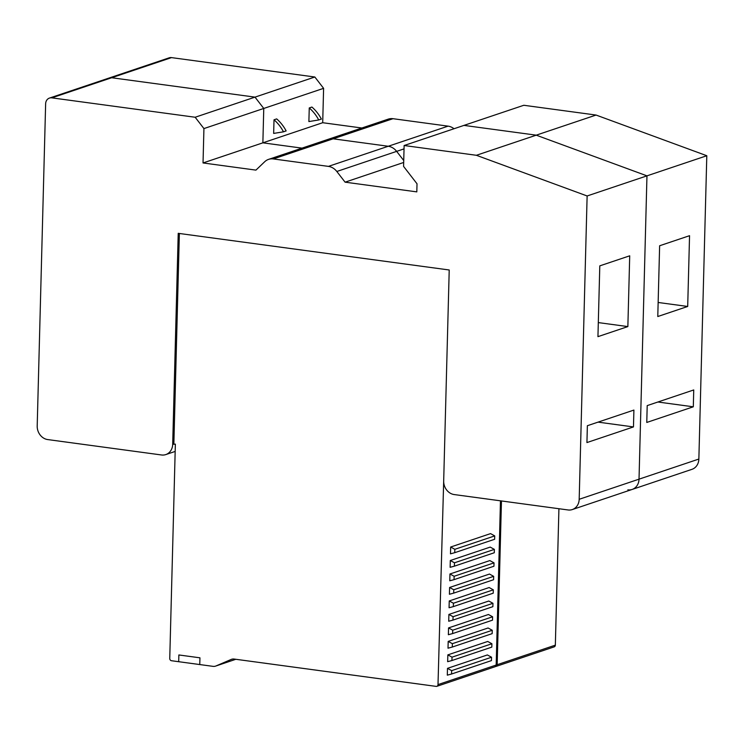 <?xml version="1.0" encoding="UTF-8"?>
<svg xmlns="http://www.w3.org/2000/svg" width="744" height="744" viewBox="0 0 744 744"><rect width="100%" height="100%" fill="white"/><g stroke="black" fill="none" stroke-linecap="round" stroke-linejoin="round"><path stroke-width="1.12" d="M195.161 117.245L203.93 128.582L263.767 108.457L254.997 97.129L263.767 108.457L262.865 142.839L302.018 148.13L262.865 142.839L263.767 108.457L323.603 88.341L314.833 77.004L254.997 97.129L111.674 77.739L254.997 97.129L195.161 117.245L51.838 97.855A6.882 5.924 71.4 0 0 49.467 98.078A6.882 5.924 71.4 0 0 45.635 103.788L37.2 425.977A12.388 10.658 71.4 0 0 47.718 439.574L161.541 454.975A12.388 10.658 71.4 0 0 165.8 454.584A12.388 10.658 71.4 0 0 172.692 444.308L175.361 444.122L169.753 658.468A2.065 1.776 71.4 0 0 171.511 660.728L178.69 661.704L178.867 654.962L199.941 657.817L199.764 664.559L213.054 666.354A7.226 6.212 71.4 0 0 215.546 666.122A7.226 6.212 71.4 0 0 215.946 665.973L235.829 659.286L215.546 666.122M203.93 128.582L203.028 162.955L255.936 170.116L264.706 161.727A13.764 11.839 71.4 0 1 268.584 159.374A13.764 11.839 71.4 0 1 273.327 158.937L328.402 166.386A13.764 11.839 71.4 0 1 336.818 171.483L345.086 182.168L416.807 191.878L417.021 183.787L403.583 166.405L404.122 145.517L476.393 155.291L587.128 195.97L579.185 499.289A12.388 10.658 71.4 0 1 572.294 509.566A12.388 10.658 71.4 0 1 568.025 509.956L454.212 494.565A12.388 10.658 71.4 0 1 443.684 480.968L449.218 269.988L178.225 233.328L172.692 444.308M587.128 195.97L706.8 155.728L698.858 459.048A12.388 10.658 -108.6 0 1 691.966 469.325L632.13 489.45A12.388 10.658 -108.6 0 0 639.022 479.173L646.964 175.854L639.022 479.173A12.388 10.658 71.4 0 1 632.13 489.45A12.388 10.658 71.4 0 1 627.862 489.84M646.964 175.854L536.229 135.166L463.958 125.392L536.229 135.166L646.964 175.854M403.732 160.518L396.654 151.367A13.764 11.839 -108.6 0 0 388.238 146.261L333.163 138.812L388.238 146.261A13.764 11.839 71.4 0 1 396.654 151.367L403.732 160.518M454.017 128.74A13.764 11.839 -108.6 0 0 448.074 126.145L392.999 118.696L333.163 138.812A13.764 11.839 -108.6 0 0 328.42 139.249A13.764 11.839 71.4 0 1 333.163 138.812L273.327 158.937M314.833 77.004L171.511 57.614L111.674 77.739A6.882 5.924 -108.6 0 0 109.303 77.953A6.882 5.924 71.4 0 1 111.674 77.739L51.838 97.855M627.862 326.588L629.712 255.815L599.794 265.868L597.944 336.651L627.862 326.588L598.306 322.589M586.932 442.568L633.47 426.926L633.907 410.074L587.369 425.717L586.932 442.568M476.393 155.291L596.065 115.05L706.8 155.728M404.122 145.517L523.795 105.276L596.065 115.05M345.086 182.168L403.685 162.462M203.028 162.955L322.701 122.713L361.854 128.005M633.47 426.926L598.046 422.127M324.542 141.611A13.764 11.839 71.4 0 1 328.42 139.249L268.584 159.374M392.999 118.696A13.764 11.839 -108.6 0 0 388.256 119.133L328.42 139.249M323.603 88.341L322.701 122.713M171.511 57.614A6.882 5.924 -108.6 0 0 169.139 57.837L49.467 98.078M687.698 306.463L689.549 235.69L659.63 245.753L657.78 316.526L687.698 306.463L658.142 302.473M646.769 422.453L693.306 406.801L693.743 389.949L647.206 405.601L646.769 422.453M693.306 406.801L657.882 402.011M274.015 119.793L273.653 133.418L283.483 131.818A37.842 32.559 71.4 0 0 274.015 119.793L276.675 118.9A37.842 32.559 -108.6 0 1 286.142 130.916L283.483 131.818M309.253 107.945L308.89 121.57L318.72 119.97A37.842 32.559 71.4 0 0 309.253 107.945L311.913 107.052A37.842 32.559 -108.6 0 1 321.38 119.068L318.72 119.97M179.369 233.486L173.863 443.917M500.47 500.824L496.174 665.043A2.065 1.776 -108.6 0 1 495.02 666.754L436.849 686.321A2.065 1.776 71.4 0 0 438.002 684.601L443.703 480.419M436.849 686.321A2.065 1.776 71.4 0 1 436.142 686.386L234.1 659.054A7.226 6.212 -108.6 0 0 231.607 659.286A7.226 6.212 -108.6 0 0 231.207 659.435L215.946 665.973M448.902 614.432L488.789 601.022L492.956 603.3L453.068 616.72L448.902 614.432L448.716 621.24L452.975 620.087L453.068 616.72M448.195 641.393L448.009 648.201L452.278 647.048L452.361 643.681L448.195 641.393L488.083 627.983L492.249 630.27L452.361 643.681M449.953 573.987L489.85 560.576L494.016 562.864L454.128 576.274L449.953 573.987L449.776 580.794L454.035 579.65L454.128 576.274M450.306 560.511L450.129 567.309L454.389 566.165L454.482 562.799L450.306 560.511L490.203 547.091L494.369 549.379L454.482 562.799M450.659 547.026L450.483 553.834L454.742 552.68L454.835 549.314L450.659 547.026L490.556 533.615L494.723 535.903L454.835 549.314M448.548 627.908L448.362 634.716L452.631 633.572L452.715 630.196L448.548 627.908L488.436 614.498L492.602 616.785L452.715 630.196M449.599 587.472L449.423 594.27L453.682 593.126L453.775 589.76L449.599 587.472L489.496 574.052L493.663 576.34L453.775 589.76M449.246 600.947L449.069 607.755L453.329 606.611L453.422 603.235L449.246 600.947L489.143 587.537L493.309 589.825L453.422 603.235M447.488 668.354L447.311 675.161L451.571 674.008L451.654 670.642L447.488 668.354L487.376 654.943L491.542 657.231L451.654 670.642M447.842 654.878L447.656 661.676L451.924 660.533L452.008 657.166L447.842 654.878L487.729 641.458L491.896 643.746L452.008 657.166M452.975 620.087L492.872 606.676L492.956 603.3M492.249 630.27L492.165 633.637L452.278 647.048M454.035 579.65L493.932 566.231L494.016 562.864M494.369 549.379L494.286 552.755L454.389 566.165M494.723 535.903L494.639 539.27L454.742 552.68M492.602 616.785L492.519 620.152L452.631 633.572M493.663 576.34L493.579 579.716L453.682 593.126M493.309 589.825L493.226 593.191L453.329 606.611M491.542 657.231L491.459 660.598L451.571 674.008M491.896 643.746L491.812 647.122L451.924 660.533M178.867 654.962L199.941 657.817L199.764 664.559L178.69 661.704L178.867 654.962M558.921 508.729L555.34 645.15A2.065 1.776 -108.6 0 1 554.196 646.861L496.025 666.419A2.065 1.776 71.4 0 0 497.169 664.708L501.456 500.954M496.025 666.419A2.065 1.776 71.4 0 1 495.495 666.503M579.185 499.289L698.858 459.048M404.038 148.884L336.818 171.483M328.402 166.386L448.074 126.145M232.026 659.165L231.207 659.435M438.002 684.601L496.174 665.043M497.169 664.708L555.34 645.15M175.175 451.431L165.8 454.584M632.13 489.45L572.294 509.566"/></g></svg>
